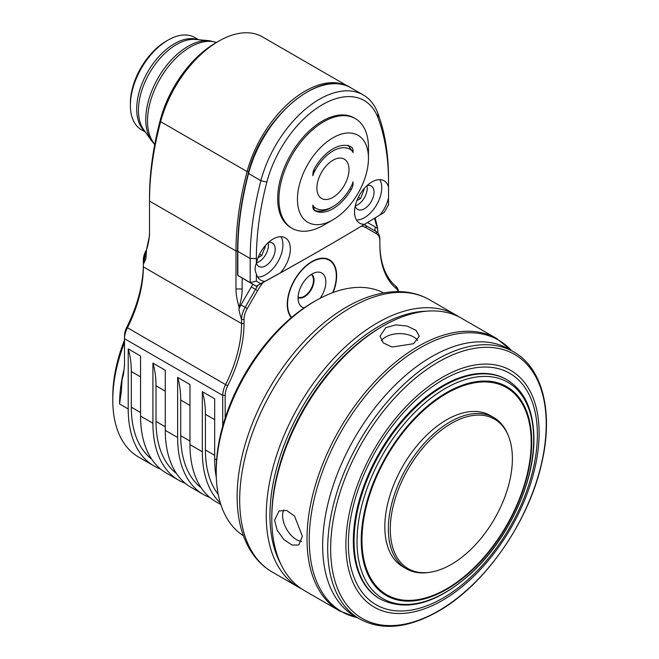 <?xml version="1.0" encoding="UTF-8"?>
<svg xmlns="http://www.w3.org/2000/svg" width="659" height="659" viewBox="0 0 659 659"><rect width="100%" height="100%" fill="white"/><g stroke="black" fill="none" stroke-linecap="round" stroke-linejoin="round"><path stroke-width="0.99" d="M124.51 342.581A124.46 71.856 120 0 0 112.78 400.054A124.46 71.856 120 0 0 138.555 457.033L153.992 465.946A124.46 71.856 120 0 0 160.475 468.977M151.727 459.175A120.095 69.335 -60 0 1 131.306 407.188L131.306 371.528A104.806 60.513 120 0 0 128.217 348.866L128.217 408.967A124.46 71.856 120 0 0 153.992 465.946M220.831 504.539L215.748 501.598A124.46 71.856 120 0 1 189.973 444.627L189.973 384.526L177.625 377.393L177.625 437.494A124.46 71.856 120 0 0 203.4 494.472L191.052 487.339A124.46 71.856 -60 0 1 165.269 430.36L165.269 370.259L152.921 363.125L152.921 423.235A124.46 71.856 120 0 0 178.696 480.205A124.46 71.856 120 0 0 185.179 483.245M178.696 480.205L166.348 473.08A124.46 71.856 -60 0 1 140.565 416.101L140.565 356L128.217 348.866M348.438 86.535L262.364 36.838A87.342 50.43 120 0 0 218.689 41.171A87.342 50.43 120 0 0 160.639 121.668A262.027 151.282 120 0 0 149.519 201.077L149.519 235.494L146.438 250.058L145.919 258.542L143.967 263.155L143.349 262.801L143.349 266.879A100.44 57.992 120 0 1 127.302 328.058A17.472 10.083 120 0 0 124.51 338.701L124.51 365.679L123.422 374.609L122.039 379.971L121.421 391.051L119.567 403.975L128.217 408.967M258.139 285.174A43.667 25.215 120 0 0 255.503 289.4L245.164 307.316A17.472 10.083 120 0 0 241.548 319.491L241.548 323.569A100.44 57.992 -60 0 1 225.502 384.757A17.472 10.083 120 0 0 222.709 395.392L222.709 426.118M216.309 477.421A124.46 71.856 120 0 1 214.677 458.886L214.677 398.786L202.329 391.652A104.806 60.513 -60 0 1 205.419 414.313L205.419 449.973A120.095 69.335 120 0 0 218.211 494.349M189.973 444.627L202.329 451.753L202.329 391.652M203.4 494.472A124.46 71.856 120 0 0 209.883 497.504M398.571 291.616A17.472 10.083 120 0 0 395.935 286.352A100.44 57.992 -60 0 1 379.889 243.698M375.144 217.841L377.418 227.231L378.019 233.162M263.098 282.472A41.921 24.202 120 0 0 257.611 290.619L247.273 308.536A15.725 9.078 120 0 0 244.011 319.491L241.548 319.491C239.604 313.231 238.78 309.598 239.077 308.61L239.077 307.102C237.001 300.191 235.971 294.153 235.988 288.98L235.988 250.997A262.027 151.282 -60 0 1 247.1 171.587A87.342 50.43 -60 0 1 348.405 86.518M244.011 319.491L244.011 323.569A102.186 58.997 -60 0 1 227.693 385.82A15.725 9.078 120 0 0 225.18 395.392L222.709 395.392L124.51 338.701L124.51 335.851A13.971 8.065 -60 0 1 126.742 327.334A103.933 60.01 120 0 0 143.349 264.02M122.039 379.971L123.373 373.455A47.168 27.233 120 0 0 124.51 362.829M146.438 251.581A17.472 10.083 -60 0 0 143.349 262.801L143.349 259.943A13.971 8.065 -60 0 1 146.24 250.206L146.562 249.646M124.51 339.978A120.095 69.335 120 0 0 112.78 396.487L112.78 400.054M146.438 250.058A48.041 27.736 120 0 0 149.519 231.935M322.482 249.028L319.393 250.815A3056.944 1764.934 -60 0 1 256.186 286.237L260.618 283.724A3052.57 1762.413 120 0 0 264.967 281.352L280.404 272.851A3052.57 1762.413 120 0 0 322.482 249.028A3052.57 1762.413 120 0 0 364.493 224.299L379.93 214.974A3052.57 1762.413 120 0 0 384.279 212.322L388.53 204.817L388.53 178.63A262.027 151.282 120 0 0 377.854 113.208A87.779 50.677 120 0 0 363.249 94.937A87.779 50.677 120 0 0 260.873 180.747L248.254 173.292C261.17 117.409 320.941 67.432 350.901 87.812A87.779 50.677 120 0 0 248.517 173.614A262.027 151.282 120 0 0 237.841 251.367A0.873 0.502 180 0 1 237.586 251.013L235.988 250.997L149.519 201.077L149.519 197.511A257.653 148.761 -60 0 1 160.45 119.427A82.976 47.909 -60 0 1 215.608 42.95L218.689 41.171M145.334 132.006L141.413 129.741A53.28 30.759 -60 0 1 130.375 105.349A53.28 30.759 -60 0 1 168.053 40.1A53.28 30.759 -60 0 1 194.693 37.456L198.614 39.721M168.053 40.1L166.2 41.171A50.661 29.251 -60 0 0 130.375 103.208L130.375 105.349M225.18 395.392L225.18 417.954M398.201 291.608A15.725 9.078 120 0 0 396.207 288.527A102.186 58.997 -60 0 1 379.889 245.123L379.889 241.046A15.725 9.078 120 0 0 376.627 233.854L366.289 227.882A41.921 24.202 120 0 0 361.412 226.144M291.336 317.671A34.935 20.174 -60 0 1 290.199 289.095A34.935 20.174 -60 0 1 311.954 261.524A34.935 20.174 -60 0 1 329.418 259.794A34.935 20.174 -60 0 1 333.133 292.505M328.792 259.457A34.935 20.174 -60 0 1 331.18 261.541L332.136 262.628A34.466 19.902 120 0 0 311.954 261.911A34.466 19.902 120 0 0 290.454 289.186A34.466 19.902 120 0 0 291.682 317.383M332.779 292.629A34.466 19.902 120 0 0 332.136 262.628M320.134 298.296A19.655 11.343 -60 0 0 325.727 279.976A19.655 11.343 -60 0 0 316.905 272.2A19.655 11.343 -60 0 0 311.954 274.004A19.655 11.343 120 0 0 298.972 303.272A19.655 11.343 120 0 0 304.203 307.844M379.889 241.046L379.889 239.621A17.472 10.083 120 0 0 376.264 231.622L365.926 225.65A43.667 25.215 120 0 0 363.867 224.67M377.418 227.231A48.041 27.736 -60 0 1 374.683 218.121M242.158 278.024L242.158 288.98A48.041 27.736 -60 0 1 239.077 307.102M238.459 275.833L256.186 286.237L250.189 282.571L256.367 281.121L260.618 283.724M355.283 205.855A13.534 7.817 120 0 0 357.656 204.834A13.534 7.817 120 0 0 366.923 185.69M256.466 262.908A13.534 7.817 120 0 0 258.839 261.887A13.534 7.817 120 0 0 268.114 242.734M258.064 257.694L261.788 255.544L265.355 246.359L265.05 245.931M261.788 255.544L259.58 254.275M265.355 246.359L264.91 246.104M356.881 200.641L360.597 198.491L364.163 189.306L363.867 188.878M360.597 198.491L358.397 197.222M364.163 189.306L363.727 189.051M256.367 258.501L250.189 258.501L237.841 251.367L237.841 275.437L250.189 282.571L250.189 258.501A262.027 151.282 120 0 1 260.873 180.747L266.87 182.041A257.653 148.761 120 0 0 256.367 258.501L256.367 263.369C254.712 266.895 254.712 270.421 256.367 273.946L256.367 281.121M379.93 214.974A24.457 14.119 120 0 0 388.53 197.642M379.806 179.66A24.457 14.119 -60 0 1 364.443 217.668A24.457 14.119 -60 0 1 356.503 220.024M388.53 187.065A24.457 14.119 120 0 0 384.082 180.797A24.457 14.119 120 0 0 371.857 182.008A24.457 14.119 120 0 0 355.876 203.565A24.457 14.119 120 0 0 359.633 223.162A24.457 14.119 120 0 0 364.493 224.299M388.53 182.197A257.653 148.761 120 0 0 378.027 117.862A83.413 48.156 120 0 0 322.449 104.633A83.413 48.156 120 0 0 266.87 182.041M280.404 272.851A24.457 14.119 120 0 0 285.273 237.85A24.457 14.119 120 0 0 273.04 239.06A24.457 14.119 120 0 0 256.367 263.369M292.019 228.294L290.792 227.577A63.322 36.558 -60 0 1 281.08 176.834A63.322 36.558 -60 0 1 322.449 121.034A63.322 36.558 -60 0 1 354.114 117.903L355.349 118.612A63.322 36.558 120 0 0 323.684 121.75A63.322 36.558 120 0 0 282.316 177.551A63.322 36.558 120 0 0 292.019 228.294A63.322 36.558 120 0 0 323.684 225.156L332.952 219.809A50.224 28.996 120 0 0 368.463 158.3A50.224 28.996 120 0 0 332.952 137.797A50.224 28.996 120 0 0 297.44 199.306A50.224 28.996 120 0 0 332.952 219.809L323.684 225.156M280.989 236.705A24.457 14.119 -60 0 1 265.626 274.721A24.457 14.119 -60 0 1 257.685 277.077M256.367 273.946A24.457 14.119 120 0 0 260.816 280.207A24.457 14.119 120 0 0 264.967 281.352M256.425 263.098A13.534 7.817 120 0 0 258.863 266.475A13.534 7.817 120 0 0 265.626 265.808A13.534 7.817 120 0 0 274.474 253.872A13.534 7.817 120 0 0 272.398 243.031A13.534 7.817 120 0 0 268.254 242.603M352.194 150.969L353.018 152.55L353.018 150.985A8.732 5.041 -60 0 0 351.214 146.99A8.732 5.041 -60 0 0 351.189 146.973A36.682 21.179 120 0 0 314.714 168.037A8.732 5.041 -60 0 0 312.877 174.165L312.877 175.731L313.7 173.202A34.062 19.663 120 0 1 352.194 150.969L347.911 145.219M332.952 160.261A22.711 13.114 -60 0 1 344.303 159.132A22.711 13.114 -60 0 1 347.787 177.329A22.711 13.114 -60 0 1 332.952 197.346A22.711 13.114 -60 0 1 321.592 198.466A22.711 13.114 -60 0 1 318.116 180.269A22.711 13.114 -60 0 1 332.952 160.261M352.59 183.194L353.018 183.441L353.018 181.876L352.194 184.405A34.062 19.663 120 0 1 332.952 206.613L331.098 207.684A36.682 21.179 120 0 1 314.285 210.246L314.03 210.097M353.018 183.441A8.732 5.041 -60 0 1 351.189 189.57A36.682 21.179 120 0 1 314.714 210.633A8.732 5.041 -60 0 1 314.689 210.616A8.732 5.041 -60 0 1 312.877 206.621L312.877 205.056L313.7 206.629A34.062 19.663 120 0 0 332.952 206.613M368.463 158.3L368.463 147.6A63.322 36.558 120 0 0 355.349 118.612M314.137 169.124L313.7 173.202M313.7 206.629L314.285 210.246M355.242 206.045A13.534 7.817 120 0 0 357.68 209.422A13.534 7.817 120 0 0 364.443 208.755A13.534 7.817 120 0 0 373.291 196.827A13.534 7.817 120 0 0 371.215 185.978A13.534 7.817 120 0 0 367.071 185.558M202.329 451.753A124.46 71.856 120 0 0 220.337 502.957M177.625 377.393A104.806 60.513 -60 0 1 180.714 400.054L180.714 435.714A120.095 69.335 120 0 0 201.127 487.701M243.41 535.759A140.26 80.983 -60 0 1 216.226 472.684L216.226 470.122A137.13 79.171 -60 0 1 313.182 302.176L315.397 300.899A140.26 80.983 -60 0 1 315.406 300.891A140.26 80.983 -60 0 1 383.62 292.901M216.226 472.684A140.26 80.983 -60 0 1 315.406 300.899L313.182 302.176M301.641 588.891A157.213 90.769 -60 0 1 298.807 587.375A157.213 90.769 -60 0 1 274.712 461.399A157.213 90.769 -60 0 1 377.418 322.852A157.213 90.769 -60 0 1 456.02 315.068A157.213 90.769 -60 0 1 458.755 316.757M280.66 563.709A154.593 89.253 -60 0 1 379.271 326.065A154.593 89.253 -60 0 1 426.455 311.188M339.566 610.909A157.213 90.769 120 0 1 315.472 484.925A157.213 90.769 120 0 1 418.177 346.387A157.213 90.769 -60 0 1 496.779 338.602L461.58 318.281A157.213 90.769 120 0 0 382.97 326.065L381.124 327.136A154.593 89.253 120 0 0 381.116 327.136A154.593 89.253 120 0 0 271.805 516.475L271.805 518.608A157.213 90.769 120 0 0 304.367 590.579L339.566 610.909L357.343 617.64M385.754 327.671L395.804 324.879L407.188 326.073L415.986 330.348L419.297 336.197L413.547 343.718L392.113 347.029L383.316 342.968L379.996 336.197L385.754 327.671M381.116 327.136L382.97 326.065A157.213 90.769 120 0 0 271.805 518.608M302.374 536.261L298.741 545.009L292.019 545.059L283.922 539.573L277.192 530.322L274.589 520.215L279.095 510.972L286.616 510.453L294.532 516.046L302.374 536.261M381.396 340.752A19.655 11.343 180 0 1 385.754 336.938A19.655 11.343 0 0 1 417.633 340.39M380.284 599.113L379.559 598.693A126.643 73.116 -60 0 1 353.331 540.718A126.643 73.116 -60 0 1 408.613 413.267A126.643 73.116 -60 0 1 506.203 379.337L506.928 379.757A126.643 73.116 -60 0 0 409.338 413.687A126.643 73.116 -60 0 0 354.056 541.138A126.643 73.116 120 0 0 380.284 599.113C406.949 612.17 437.238 603.562 471.144 573.297C507.718 539.878 534.482 482.668 533.93 438.803C533.642 410.4 524.638 390.721 506.928 379.757M493.78 417.551L490.255 415.516A87.342 50.43 120 0 0 446.588 419.841A87.342 50.43 120 0 0 389.527 496.812A87.342 50.43 120 0 0 402.913 566.798L406.438 568.832A87.342 50.43 120 0 0 428.07 572.531L429.561 572.325A86.329 49.845 120 0 0 451.341 564.392A86.329 49.845 -60 0 0 508.369 435.821L507.801 434.429A87.342 50.43 -60 0 0 493.78 417.551A87.342 50.43 -60 0 0 450.105 421.875A87.342 50.43 120 0 0 393.044 498.838A87.342 50.43 120 0 0 406.438 568.832M429.561 572.325A86.329 49.845 120 0 1 391.306 515.775A86.329 49.845 120 0 1 451.341 423.416A86.329 49.845 -60 0 1 508.369 435.821M283.741 509.909A19.655 11.343 -120 0 0 282.612 515.585A19.655 11.343 60 0 0 301.55 541.467M298.057 297.646A13.534 7.817 120 0 0 304.466 296.781A13.534 7.817 -60 0 0 313.206 285.174A13.534 7.817 -60 0 0 311.575 274.226M311.55 274.243A13.534 7.817 -60 0 1 312.91 285.24A13.534 7.817 -60 0 1 304.227 296.649A13.534 7.817 120 0 1 298.057 297.613M298.074 297.143A13.098 7.562 120 0 0 304.227 296.295A13.098 7.562 -60 0 0 312.679 285.1A13.098 7.562 -60 0 0 311.155 274.49M176.431 473.442A120.095 69.335 -60 0 1 156.01 421.447L156.01 385.795A104.806 60.513 120 0 0 152.921 363.125M124.073 369.271A124.46 71.856 120 0 0 119.567 403.975M177.625 437.494L165.269 430.36M152.921 423.235L140.565 416.101M214.677 458.886L216.605 459.998M160.45 119.427L160.639 121.668L247.1 171.587L248.624 171.925M143.349 266.879L241.548 323.569L244.011 323.569M126.742 327.334L227.693 385.82M123.422 374.609L123.373 373.455M146.438 253.171A17.472 10.083 120 0 0 143.967 263.155M216.465 42.456A60.266 34.795 120 0 0 190.121 47.135A60.266 34.795 120 0 0 152.501 94.962A60.266 34.795 120 0 0 154.791 144.247M209.191 40.693L195.558 39.441A53.807 31.064 120 0 0 157.485 61.378A53.807 31.064 120 0 0 138.439 110.432A53.807 31.064 120 0 0 143.563 129.502L151.463 140.68A59.738 34.49 120 0 1 145.771 119.51A59.738 34.49 -60 0 1 166.916 65.043A59.738 34.49 -60 0 1 209.191 40.693L216.572 42.39M197.774 39.647A53.28 30.759 120 0 0 157.979 57.547A53.28 30.759 120 0 0 136.701 108.999A53.28 30.759 120 0 0 144.848 131.314M396.207 288.527L395.935 286.352M376.627 233.854L376.264 231.622A3.493 2.85 120 0 1 375.548 227.174A20.964 12.101 -60 0 1 377.418 228.739M366.289 227.882L365.926 225.65A3.493 2.85 120 0 1 364.773 224.126M257.611 290.619L251.285 286.97A47.168 27.233 -60 0 1 252.883 284.326M247.273 308.536L240.947 304.886L251.285 286.97M239.077 308.61A20.964 12.101 -60 0 1 240.947 304.886M367.442 222.495L375.548 227.174M235.988 288.98L242.158 288.98M378.027 117.862L377.854 113.208M351.675 150.211L353.018 150.985M349.88 188.812L351.189 189.57M180.714 400.054L189.973 405.4M180.714 435.714L189.973 441.06M205.419 414.313L214.677 419.668M205.419 449.973L214.677 455.32M346.527 307.061A154.717 89.327 120 0 0 237.149 499.069C237.495 519.531 242.059 536.871 250.824 551.081C256.45 560.01 263.592 566.995 272.249 572.037A157.213 90.769 -60 0 1 248.146 446.061A157.213 90.769 -60 0 1 350.852 307.522A157.213 90.769 -60 0 1 429.462 299.73C420.763 294.754 411.15 292.069 400.606 291.665C383.909 291.171 366.618 295.891 348.718 305.825A154.717 89.327 -60 0 0 346.527 307.061M511.458 350.604A156.776 90.514 -60 0 0 420.104 347.861A156.776 90.514 120 0 0 314.236 499.02A156.776 90.514 120 0 0 357.302 617.615M431.678 356.676A154.157 89.006 -60 0 1 508.756 349.048L513.773 351.939A154.157 89.006 -60 0 0 436.695 359.575A154.157 89.006 120 0 0 335.991 495.42A154.157 89.006 120 0 0 359.616 618.949L354.6 616.05A154.157 89.006 120 0 1 330.966 492.52A154.157 89.006 120 0 1 431.678 356.676M438.441 361.989A152.435 88.009 -60 0 1 546.22 424.223A152.435 88.009 -60 0 1 438.441 610.918A152.435 88.009 120 0 1 330.653 548.683A152.435 88.009 120 0 1 438.441 361.989M442.51 377.253A136.619 78.874 120 0 0 345.901 544.573A136.619 78.874 120 0 0 442.51 600.349A136.619 78.874 -60 0 0 539.111 433.029A136.619 78.874 -60 0 0 442.51 377.253M442.881 379.905A133.629 77.152 -60 0 1 537.373 434.462A133.629 77.152 -60 0 1 442.881 598.125A133.629 77.152 120 0 1 348.389 543.568A133.629 77.152 120 0 1 442.881 379.905M357.021 541.443A124.922 72.119 -60 0 1 445.352 388.448A124.922 72.119 -60 0 1 533.683 439.446A124.922 72.119 120 0 1 445.352 592.441A124.922 72.119 120 0 1 357.021 541.443M361.231 540.306A120.556 69.599 120 0 0 446.472 589.525A120.556 69.599 120 0 0 531.722 441.876A120.556 69.599 -60 0 0 446.472 392.657A120.556 69.599 -60 0 0 361.231 540.306M361.972 540.009A119.658 69.088 -60 0 1 446.588 393.456A119.658 69.088 -60 0 1 531.195 442.304A119.658 69.088 120 0 1 446.588 588.858A119.658 69.088 120 0 1 361.972 540.009M165.269 391.141L156.01 385.795M165.269 426.793L156.01 421.447M140.565 412.534L131.306 407.188M140.565 376.874L131.306 371.528M151.463 140.68L154.733 144.535M248.254 173.292C241.169 200.525 237.611 226.432 237.586 251.013L237.586 275.297M350.901 87.812L363.249 94.937M456.02 315.068L429.462 299.73M298.807 587.375L272.249 572.037M511.499 350.629L496.779 338.602M359.616 618.949C381.808 630.894 407.937 628.389 438.004 611.445C484.653 585.307 528.798 522.052 541.731 463.013C553.618 412.723 542.843 368.192 513.773 351.939"/></g></svg>
